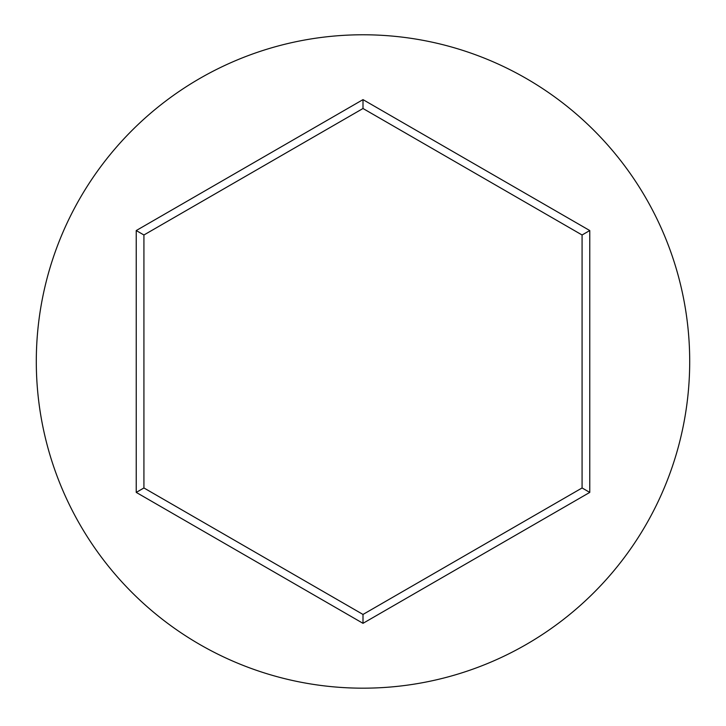 <?xml version="1.0" encoding="UTF-8"?>
<svg xmlns="http://www.w3.org/2000/svg" width="726" height="726" viewBox="0 0 726 726"><rect width="100%" height="100%" fill="white"/><g stroke="black" fill="none" stroke-linecap="round" stroke-linejoin="round"><path stroke-width="1.09" d="M689.7 361.475A326.7 326.7 0 0 0 363 34.775A326.7 326.7 0 0 0 36.3 361.475A326.7 326.7 0 0 0 363 688.175A326.7 326.7 0 0 0 689.7 361.475M363 623.325L136.234 492.4L136.234 230.55L363 99.625L589.766 230.55L589.766 492.4L363 623.325L363 614.45L582.08 487.963L582.08 234.988L363 108.501L143.92 234.988L143.92 487.963L363 614.45M589.766 492.4L582.08 487.963M582.08 234.988L589.766 230.55M363 108.501L363 99.625M143.92 234.988L136.234 230.55M136.234 492.4L143.92 487.963"/></g></svg>

